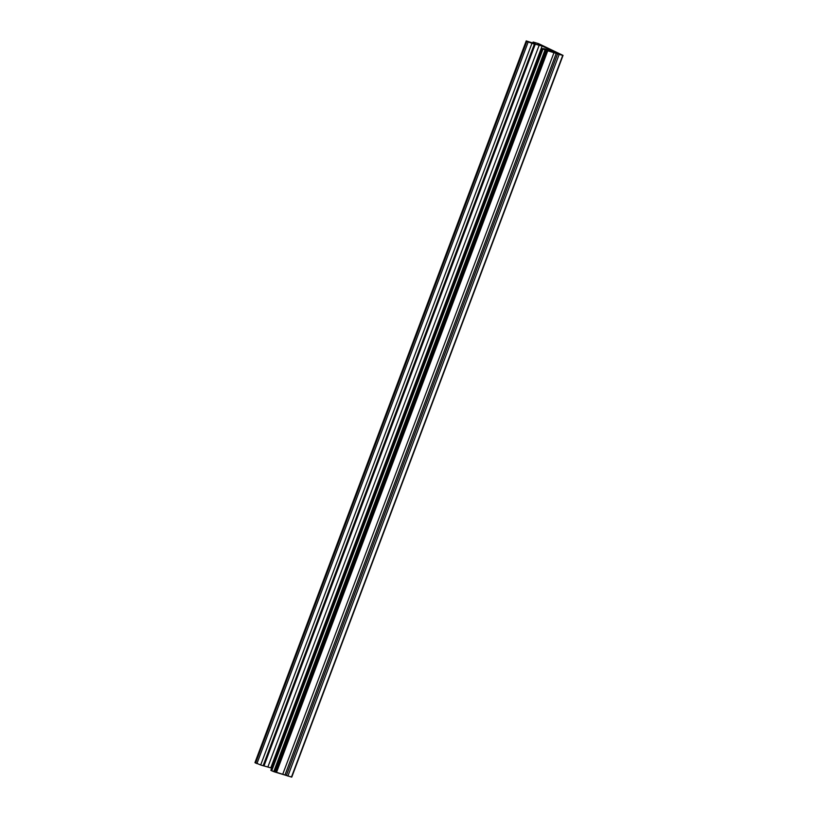 <?xml version="1.0" encoding="UTF-8"?>
<svg xmlns="http://www.w3.org/2000/svg" width="818" height="818" viewBox="0 0 818 818"><rect width="100%" height="100%" fill="white"/><g stroke="black" fill="none" stroke-linecap="round" stroke-linejoin="round"><path stroke-width="1.23" d="M533.203 42.904L533.428 42.117L538.551 43.64L563.04 55.389L291.453 777.059L271.668 770.781L273.764 771.619L545.044 49.908L546.097 50.266L274.817 771.987L291.77 777.1L563.04 55.389M291.505 776.926L562.733 55.348L559.154 54.397L287.875 776.108L559.154 54.397L557.61 53.824L286.341 775.536L557.61 53.824L562.733 55.348L538.551 43.64L533.428 42.117L534.665 43.18M271.699 768.122L263.989 765.934A5.808 0.542 -159.4 0 1 263.12 765.73A5.808 0.542 -159.4 0 1 260.686 764.973L254.96 762.611L260.686 764.973L531.966 43.262L528.172 41.963L256.893 763.675L528.172 41.963L526.833 41.381L255.564 763.102L526.833 41.381L531.966 43.262A5.808 0.542 20.6 0 0 534.399 44.019L263.12 765.73A5.808 0.542 20.6 0 0 263.989 765.934L271.699 768.122M556.281 53.19L285.012 774.902L556.281 53.19L554.093 52.342L282.813 774.053L554.093 52.342L547.886 50.409L276.607 772.131L547.886 50.409L547.375 50.297L276.106 772.008L547.375 50.297L546.373 50.317L275.093 772.039L546.097 50.266L557.61 53.824M542.937 49.07L271.668 770.781L542.937 49.07L542.13 48.651L543.172 48.61A5.808 0.542 -159.4 0 1 545.698 49.203L553.029 51.473L545.698 49.203A5.808 0.542 20.6 0 0 543.172 48.61L542.17 48.64L545.044 49.908L273.764 771.619L274.817 771.987L546.097 50.266L545.044 49.908M270.85 770.362L542.13 48.651L270.891 770.351M542.988 49.09L271.893 770.331L542.988 49.09M553.019 51.197L542.119 45.992L270.84 767.703L542.119 45.992L539.266 44.97L267.987 766.691L539.266 44.97L535.258 44.223L263.989 765.934L535.258 44.223A5.808 0.542 -159.4 0 1 534.399 44.019A5.808 0.542 20.6 0 0 535.258 44.223L542.119 45.992L553.019 51.197M526.271 40.951L254.991 762.662L526.23 40.9L531.311 42.546L526.833 41.381M531.485 42.587L535.299 43.262L531.485 42.587M260.686 764.973A5.808 0.542 20.6 0 0 263.12 765.73L534.399 44.019A5.808 0.542 -159.4 0 1 531.966 43.262L260.686 764.973M526.23 40.9L254.96 762.611M535.299 43.262L264.02 764.973M533.111 42.076L532.825 42.843"/></g></svg>
